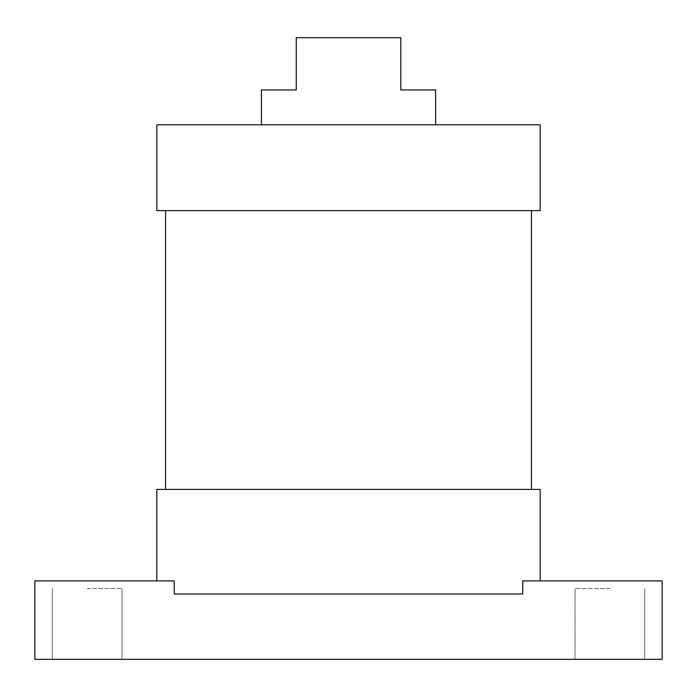 <?xml version="1.0" encoding="UTF-8"?>
<svg xmlns="http://www.w3.org/2000/svg" width="697" height="697" viewBox="0 0 697 697"><rect width="100%" height="100%" fill="white"/><g stroke="black" fill="none" stroke-linecap="round" stroke-linejoin="round"><path stroke-width="0.52" stroke-dasharray="3.48 2.61" d="M87.186 588.529L122.036 588.529L87.186 588.529M87.186 659.318L122.036 659.318L87.186 659.318M609.875 588.529L575.025 588.529L609.875 588.529M609.875 659.318L575.025 659.318L609.875 659.318M174.25 593.975L522.75 593.975L522.75 580.906L540.175 580.906L540.175 489.425L156.825 489.425L156.825 580.906L174.25 580.906L174.25 593.975L174.25 580.906L34.85 580.906L34.85 659.318L662.15 659.318L662.15 580.906L522.75 580.906L522.75 593.975L174.25 593.975M165.537 489.425L531.462 489.425L531.462 210.625L165.537 210.625L165.537 489.425M156.877 210.625L540.175 210.625L540.175 124.807L156.877 124.807L156.877 210.625M435.625 124.807L435.625 89.957L400.81 89.957L400.81 37.682L296.26 37.682L296.26 89.957L261.427 89.957L261.427 124.807L435.625 124.807L261.427 124.807M52.336 588.529L52.336 659.318L52.336 588.529M122.036 659.318L122.036 588.529L122.036 659.318M575.025 659.318L575.025 588.529L575.025 659.318M644.725 659.318L644.725 588.529L644.725 659.318"/><path stroke-width="1.05" d="M522.75 593.975L174.25 593.975L174.25 580.906L156.825 580.906L156.825 489.425L540.175 489.425L540.175 580.906L522.75 580.906L522.75 593.975L522.75 580.906L662.15 580.906L662.15 659.318L34.85 659.318L34.85 580.906L174.25 580.906L174.25 593.975L522.75 593.975M531.462 489.425L165.537 489.425L165.537 210.625L531.462 210.625L531.462 489.425M540.175 210.625L156.877 210.625L156.877 124.807L540.175 124.807L540.175 210.625M261.427 124.807L261.427 89.957L296.26 89.957L296.26 37.682L400.81 37.682L400.81 89.957L435.625 89.957L435.625 124.807"/></g></svg>
